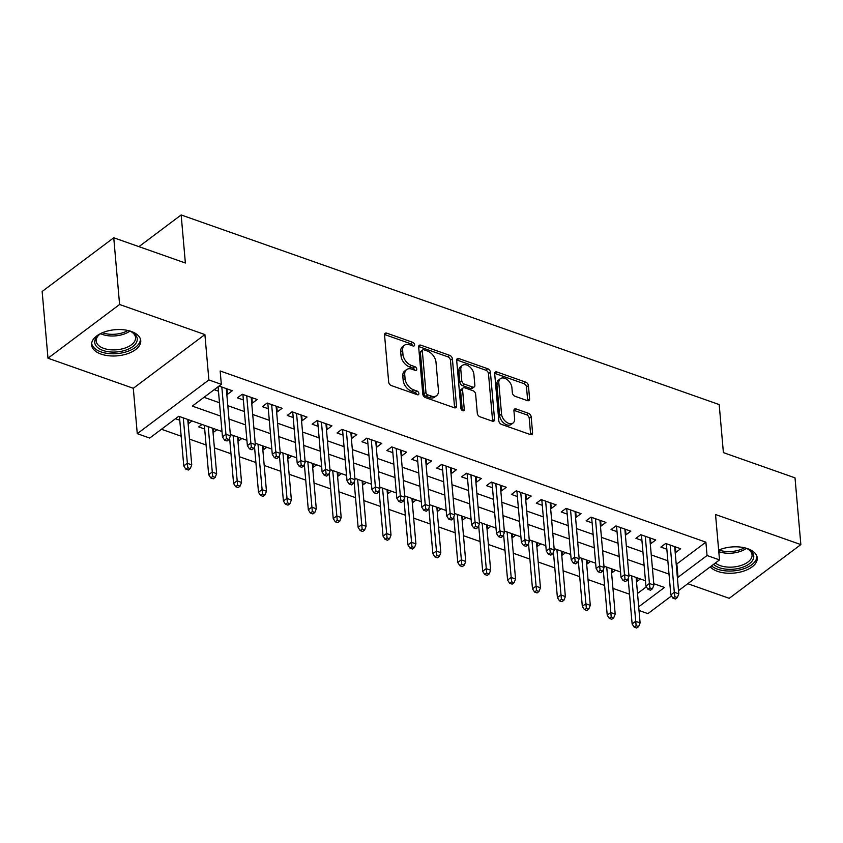 <?xml version="1.0" encoding="UTF-8"?>
<svg xmlns="http://www.w3.org/2000/svg" width="843" height="843" viewBox="0 0 843 843"><rect width="100%" height="100%" fill="white"/><g stroke="black" fill="none" stroke-linecap="round" stroke-linejoin="round"><path stroke-width="1.26" d="M414.619 344.755A2.171 1.401 53.1 0 0 412.743 342.321L386.768 333.164A3.109 2.002 53.1 0 0 385.135 333.301A3.109 2.002 53.1 0 0 384.545 334.924L388.676 382.079A3.109 2.002 53.1 0 0 391.352 385.567L417.327 394.724A2.171 1.401 53.1 0 0 418.476 394.629A2.171 1.401 53.1 0 0 418.876 393.491A2.171 1.401 53.1 0 0 417.011 391.057L413.65 389.866A9.937 6.396 53.1 0 1 405.083 378.728L404.745 374.798A9.937 6.396 53.1 0 1 406.6 369.603A9.937 6.396 53.1 0 1 411.837 369.171L415.199 370.351A2.171 1.401 53.1 0 0 416.337 370.256A2.171 1.401 53.1 0 0 416.748 369.129A2.171 1.401 53.1 0 0 414.872 366.684L411.51 365.504A9.937 6.396 53.1 0 1 402.954 354.355L402.617 350.435A9.937 6.396 53.1 0 1 404.471 345.24A9.937 6.396 53.1 0 1 409.698 344.808L413.059 345.988A2.171 1.401 53.1 0 0 414.208 345.893A2.171 1.401 53.1 0 0 414.619 344.755M412.617 345.83A2.171 1.401 53.1 0 0 410.804 343.775L384.829 334.618A3.109 2.002 53.1 0 0 384.545 334.534M416.874 394.566A2.171 1.401 53.1 0 0 415.072 392.501L411.711 391.321L413.65 389.866M414.745 370.193A2.171 1.401 53.1 0 0 412.944 368.138L409.582 366.958L411.51 365.504M710.238 566.854A24.668 13.109 175 0 0 717.572 571.364A24.668 13.109 175 0 0 743.99 570.996A24.668 13.109 175 0 0 757.246 557.887A24.668 13.109 175 0 0 747.762 548.719A24.668 13.109 175 0 0 718.647 550.11A21.349 11.349 -5 0 1 718.731 550.079M131.266 331.447A24.668 13.109 175 0 0 104.848 331.815A24.668 13.109 175 0 0 91.592 344.924A24.668 13.109 175 0 0 101.076 354.092A24.668 13.109 175 0 0 127.493 353.733A24.668 13.109 175 0 0 140.749 340.625A24.668 13.109 175 0 0 131.266 331.447M527.381 400.625A3.109 2.002 53.1 0 0 529.014 400.488A3.109 2.002 53.1 0 0 529.594 398.865L528.435 385.63A3.109 2.002 53.1 0 0 525.758 382.153L496.917 371.984A3.109 2.002 53.1 0 0 495.273 372.121A3.109 2.002 53.1 0 0 494.693 373.744L498.824 420.899A3.109 2.002 53.1 0 0 501.501 424.387L530.352 434.556A3.109 2.002 53.1 0 0 531.986 434.419A3.109 2.002 53.1 0 0 532.565 432.796L531.164 416.811A3.109 2.002 53.1 0 0 528.487 413.333L516.148 408.981A3.109 2.002 53.1 0 0 514.504 409.118A3.109 2.002 53.1 0 0 513.924 410.741L514.62 418.665A8.304 5.353 53.1 0 1 513.06 422.996A8.304 5.353 53.1 0 1 506.085 421.911A8.304 5.353 53.1 0 1 501.543 414.05L498.824 383.007A8.304 5.353 53.1 0 1 500.384 378.665A8.304 5.353 53.1 0 1 507.36 379.761A8.304 5.353 53.1 0 1 511.901 387.611L512.354 392.785A3.109 2.002 53.1 0 0 515.031 396.273L527.381 400.625M676.16 563.704L676.855 563.946L705.886 542.165L707.056 555.516L719.511 559.9L678.52 590.658M113.752 237.768L119.59 304.492L47.988 358.222L42.15 291.488L113.752 237.768L185.365 263.005L181.161 214.954L719.195 404.577L723.399 452.617L795.012 477.855L800.85 544.589L715.538 514.525L719.511 559.9M47.988 358.222L133.299 388.286L204.902 334.566L119.59 304.492M204.902 334.566L208.874 379.94L221.33 384.324L192.299 406.105L220.655 416.105M705.886 542.165L220.16 370.983L221.33 384.324M452.396 358.833A3.109 2.002 53.1 0 0 449.719 355.356L420.868 345.187A3.109 2.002 53.1 0 0 419.234 345.324A3.109 2.002 53.1 0 0 418.655 346.947L422.786 394.102A3.109 2.002 53.1 0 0 425.462 397.59L454.303 407.749A3.109 2.002 53.1 0 0 455.947 407.622A3.109 2.002 53.1 0 0 456.527 405.999L452.396 358.833L450.468 360.288A3.109 2.002 53.1 0 0 447.791 356.8L418.939 346.642A3.109 2.002 53.1 0 0 418.655 346.557M458.898 358.581L487.739 368.749A3.109 2.002 53.1 0 1 490.415 372.237L494.546 419.392A3.109 2.002 53.1 0 1 493.966 421.015A3.109 2.002 53.1 0 1 492.323 421.152L479.983 416.8A3.109 2.002 53.1 0 1 477.307 413.323L475.631 394.197A3.109 2.002 53.1 0 0 472.955 390.709L464.767 387.822A3.109 2.002 53.1 0 0 463.134 387.959A3.109 2.002 53.1 0 0 462.554 389.582L464.293 409.498A2.171 1.401 53.1 0 1 463.892 410.636A2.171 1.401 53.1 0 1 462.059 410.341A2.171 1.401 53.1 0 1 460.868 408.286L456.674 360.34A3.109 2.002 53.1 0 1 457.254 358.718A3.109 2.002 53.1 0 1 458.898 358.581L456.959 360.035L485.81 370.203L487.739 368.749M687.783 583.704L729.248 598.319L800.85 544.589M636.444 581.185L637.108 581.417L636.781 577.697M611.544 572.408L612.197 572.639L611.87 568.92M586.633 563.619L587.286 563.851L586.96 560.142M561.723 554.842L562.376 555.073L562.049 551.354M536.812 546.064L537.465 546.296L537.139 542.576M511.901 537.286L512.555 537.518L512.238 533.798M486.991 528.508L487.654 528.74L487.328 525.02M462.09 519.731L462.744 519.962L462.417 516.243M437.18 510.953L437.833 511.185L437.506 507.465M412.269 502.175L412.922 502.407L412.596 498.687M387.358 493.397L388.012 493.629L387.685 489.909M362.448 484.62L363.101 484.851L362.785 481.132M337.537 475.842L338.201 476.074L337.874 472.354M312.627 467.064L313.29 467.296L312.964 463.576M287.726 458.286L288.38 458.508L288.053 454.798M262.816 449.498L263.469 449.73L263.142 446.01M237.905 440.72L238.558 440.952L238.232 437.232M212.994 431.943L213.648 432.174L213.321 428.455M201.972 424.461L198.706 426.906L204.68 429.013M226.788 394.124L227.441 394.355L232.289 390.731L219.022 386.052M251.699 402.901L252.352 403.133L257.189 399.508L242.247 394.239L237.41 397.864L243.385 399.972M276.609 411.679L277.263 411.911L282.099 408.286L267.157 403.017L262.321 406.653L268.295 408.75M301.52 420.457L302.173 420.689L307.01 417.064L292.068 411.795L287.231 415.43L293.206 417.527M326.431 429.245L327.084 429.477L331.921 425.841L316.979 420.573L312.142 424.208L318.117 426.316M351.331 438.023L351.995 438.255L356.831 434.619L341.879 429.35L337.042 432.986L343.017 435.093M376.241 446.801L376.905 447.032L381.742 443.397L366.789 438.128L361.953 441.764L367.927 443.871M401.152 455.578L401.805 455.81L406.642 452.175L391.7 446.906L386.863 450.541L392.838 452.649M426.063 464.356L426.716 464.588L431.553 460.952L416.611 455.684L411.774 459.319L417.749 461.427M450.973 473.134L451.627 473.366L456.463 469.73L441.521 464.472L436.685 468.097L442.659 470.204M475.884 481.911L476.537 482.143L481.374 478.508L466.432 473.25L461.595 476.875L467.57 478.982M500.784 490.689L501.448 490.921L506.285 487.296L491.343 482.027L486.495 485.652L492.47 487.76M525.695 499.467L526.359 499.699L531.195 496.074L516.243 490.805L511.406 494.43L517.381 496.538M550.605 508.245L551.259 508.477L556.106 504.852L541.153 499.583L536.317 503.208L542.291 505.315M575.516 517.022L576.169 517.254L581.006 513.629L566.064 508.361L561.227 511.986L567.202 514.093M600.427 525.8L601.08 526.032L605.917 522.407L590.975 517.138L586.138 520.774L592.113 522.871M625.337 534.588L625.991 534.81L630.827 531.185L615.885 525.916L611.049 529.552L617.023 531.648M650.238 543.366L650.901 543.598L655.738 539.963L640.796 534.694L635.949 538.329L641.934 540.437M204.027 397.306L219.486 402.754M227.8 405.683L244.396 411.532M252.71 414.461L269.307 420.309M277.621 423.239L294.218 429.098M302.532 432.027L319.128 437.875M327.442 440.805L344.028 446.653M352.342 449.582L368.939 455.431M377.253 458.36L393.85 464.208M402.164 467.138L418.76 472.986M427.074 475.916L443.671 481.764M451.985 484.693L468.582 490.542M476.896 493.471L493.482 499.319M501.796 502.249L518.392 508.097M526.706 511.027L543.303 516.875M551.617 519.804L568.214 525.653M576.528 528.582L593.124 534.43M601.438 537.36L618.035 543.219M626.349 546.148L642.946 551.996M651.249 554.926L667.846 560.774M214.185 389.687L218.474 391.194M675.148 552.144L675.812 552.376L680.649 548.74L665.696 543.472L660.859 547.107L666.834 549.215M161.456 429.256L181.171 436.2M189.485 439.129L206.082 444.978M214.396 447.907L230.993 453.755M239.296 456.685L255.893 462.533M264.207 465.462L280.803 471.311M289.117 474.251L305.714 480.099M314.028 483.028L330.625 488.877M338.939 491.806L355.535 497.655M363.849 500.584L380.446 506.432M388.76 509.362L405.346 515.21M413.66 518.139L430.257 523.988M438.571 526.917L455.167 532.765M463.481 535.695L480.078 541.543M488.392 544.473L504.989 550.321M513.303 553.25L529.899 559.099M538.213 562.028L554.799 567.876M563.113 570.806L579.71 576.654M588.024 579.584L604.621 585.442M612.935 588.372L629.531 594.22M637.519 593.461L646.381 586.812M175.481 418.729L179.77 420.236M188.084 423.165L188.748 423.397L192.014 420.942M213.648 432.174L216.925 429.73M238.558 440.952L241.825 438.508M263.469 449.73L266.736 447.285M288.38 458.508L291.646 456.063M313.29 467.296L316.557 464.841M338.201 476.074L341.468 473.618M363.101 484.851L366.378 482.396M388.012 493.629L391.278 491.174M412.922 502.407L416.189 499.952M437.833 511.185L441.1 508.729M462.744 519.962L466.01 517.507M487.654 528.74L490.921 526.285M512.555 537.518L515.832 535.063M537.465 546.296L540.732 543.851M562.376 555.073L565.642 552.629M587.286 563.851L590.553 561.406M612.197 572.639L615.464 570.184M637.108 581.417L640.374 578.962M181.161 214.954L138.937 246.641M671.502 595.927L647.909 613.63L639.015 610.49M222.004 431.521L178.758 416.273L149.727 438.054L137.272 433.671L208.874 379.94M133.299 388.286L137.272 433.671M677.329 577.044L678.025 577.286L707.056 555.516M228.969 419.034L245.566 424.883M253.88 427.812L270.477 433.66M278.791 436.59L295.387 442.438M303.701 445.367L320.287 451.216M328.601 454.145L345.198 459.993M353.512 462.923L370.109 468.771M378.423 471.701L395.019 477.549M403.333 480.478L419.93 486.327M428.244 489.256L444.841 495.115M453.155 498.044L469.741 503.893M478.055 506.822L494.651 512.67M502.965 515.6L519.562 521.448M527.876 524.378L544.473 530.226M552.787 533.155L569.383 539.004M577.697 541.933L594.294 547.781M602.608 550.711L619.194 556.559M627.508 559.489L644.105 565.337M652.419 568.266L669.015 574.115M638.688 606.802L664.474 587.455L653.768 583.683M645.453 580.753L628.857 574.905M620.543 571.975L603.957 566.127M595.643 563.198L579.046 557.349M570.732 554.42L554.136 548.572M545.821 545.642L529.225 539.794M520.911 536.865L504.314 531.006M496 528.076L479.404 522.228M471.089 519.299L454.503 513.45M446.189 510.521L429.593 504.672M421.279 501.743L404.682 495.895M396.368 492.965L379.771 487.117M371.457 484.188L354.861 478.339M346.547 475.41L329.95 469.562M321.636 466.632L305.05 460.784M296.736 457.854L280.139 452.006M271.825 449.077L255.229 443.228M246.915 440.299L230.318 434.451M676.855 563.946L678.025 577.286M188.748 423.397L188.421 419.677M227.441 394.355L226.967 388.855M252.352 403.133L251.878 397.633M277.263 411.911L276.778 406.41M302.173 420.689L301.689 415.188M327.084 429.477L326.599 423.966M351.995 438.255L351.51 432.744M376.905 447.032L376.421 441.521M401.805 455.81L401.331 450.299M426.716 464.588L426.231 459.077M451.627 473.366L451.142 467.854M476.537 482.143L476.053 476.643M501.448 490.921L500.963 485.42M526.359 499.699L525.874 494.198M551.259 508.477L550.785 502.976M576.169 517.254L575.695 511.754M601.08 526.032L600.595 520.531M625.991 534.81L625.506 529.309M650.901 543.598L650.417 538.087M675.812 552.376L675.327 546.865M404.471 345.24L402.543 346.694A9.937 6.396 53.1 0 0 400.678 351.879L402.617 350.435M409.582 366.958A9.937 6.396 53.1 0 1 401.026 355.809L400.678 351.879M406.6 369.603L404.672 371.057A9.937 6.396 53.1 0 0 402.806 376.252L404.745 374.798M411.711 391.321A9.937 6.396 53.1 0 1 403.154 380.182L402.806 376.252M454.598 407.833A3.109 2.002 53.1 0 0 454.588 407.443L450.468 360.288M423.881 349.803A2.171 1.401 53.1 0 0 422.743 349.898A2.171 1.401 53.1 0 0 422.332 351.036L425.957 392.427A2.171 1.401 53.1 0 0 427.822 394.861L431.374 396.115A9.937 6.396 53.1 0 0 436.6 395.673A9.937 6.396 53.1 0 0 438.465 390.488L435.989 362.195A9.937 6.396 53.1 0 0 427.433 351.046L423.881 349.803M422.743 349.898L420.805 351.352A2.171 1.401 53.1 0 0 420.394 352.479L422.332 351.036M436.6 395.673L434.661 397.127A9.937 6.396 53.1 0 1 429.435 397.569L425.894 396.315A2.171 1.401 53.1 0 1 424.018 393.881L420.394 352.479M492.618 421.237A3.109 2.002 53.1 0 0 492.607 420.847L488.487 373.681A3.109 2.002 53.1 0 0 485.81 370.203M463.134 387.959L461.195 389.413A3.109 2.002 53.1 0 0 460.615 391.036L462.322 410.52M473.892 374.345A8.304 5.353 53.1 0 0 469.351 366.494A8.304 5.353 53.1 0 0 462.375 365.398A8.304 5.353 53.1 0 0 460.815 369.74L461.774 380.678A3.109 2.002 53.1 0 0 464.451 384.155L472.638 387.042A3.109 2.002 53.1 0 0 474.272 386.905A3.109 2.002 53.1 0 0 474.851 385.283L473.892 374.345M462.375 365.398L460.436 366.853A8.304 5.353 53.1 0 0 458.877 371.183L460.815 369.74M474.272 386.905L472.333 388.36A3.109 2.002 53.1 0 1 470.7 388.497L462.512 385.609A3.109 2.002 53.1 0 1 459.835 382.132L458.877 371.183M500.384 378.665L498.445 380.119A8.304 5.353 53.1 0 0 496.885 384.461L498.824 383.007M513.06 422.996L511.132 424.45A8.304 5.353 53.1 0 1 504.156 423.365A8.304 5.353 53.1 0 1 499.604 415.504L496.885 384.461M530.637 434.64A3.109 2.002 53.1 0 0 530.626 434.25L529.225 418.265A3.109 2.002 53.1 0 0 526.559 414.777L514.209 410.425A3.109 2.002 53.1 0 0 513.924 410.351M527.665 400.71A3.109 2.002 53.1 0 0 527.655 400.32L526.506 387.085A3.109 2.002 53.1 0 0 523.83 383.607L494.978 373.438A3.109 2.002 53.1 0 0 494.693 373.354M185.839 469.151L188.337 470.025L190.265 468.582L187.778 467.696L185.839 469.151L183.774 465.916L187.251 463.302L191.74 464.883L187.757 419.445M187.778 467.696L183.279 417.865M183.774 465.916L179.443 416.516M191.74 464.883L190.265 468.582M218.084 386.758L222.468 436.874L225.956 434.261L221.825 387.042M226.482 438.655L224.544 440.109L227.041 440.984L228.969 439.54L226.482 438.655L225.956 434.261L230.445 435.842L226.314 388.623M222.468 436.874L224.544 440.109M228.969 439.54L230.445 435.842M128.168 330.54A21.349 11.349 -5 0 1 129.042 330.835A21.349 11.349 -5 0 1 131.929 332.1A21.349 11.349 -5 0 1 131.508 347.442A21.349 11.349 -5 0 1 102.92 350.435A21.349 11.349 -5 0 1 98.8 334.998A21.349 11.349 -5 0 1 102.235 332.806M99.411 334.534A19.768 10.506 175 0 0 96.176 341.025A19.768 10.506 175 0 0 103.773 348.38A19.768 10.506 175 0 0 124.943 348.085A19.768 10.506 175 0 0 135.565 337.579A19.768 10.506 175 0 0 131.245 331.752M91.634 343.322A24.51 13.024 175 0 0 100.991 351.889A24.51 13.024 175 0 0 126.766 351.679A24.51 13.024 175 0 0 140.433 339.055M744.664 547.813A21.349 11.349 -5 0 1 748.426 549.362A21.349 11.349 -5 0 1 753.568 558.14A21.349 11.349 -5 0 1 736.108 568.888A21.349 11.349 -5 0 1 713.589 564.336M715.391 562.987A19.768 10.506 175 0 0 736.245 566.654A19.768 10.506 175 0 0 751.893 556.78A19.768 10.506 175 0 0 752.061 554.852A19.768 10.506 175 0 0 747.741 549.014M711.492 565.916A24.51 13.024 175 0 0 737.351 570.395A24.51 13.024 175 0 0 756.698 558.171A24.51 13.024 175 0 0 756.93 556.327M210.75 477.928L213.247 478.813L215.176 477.359L212.689 476.474L210.75 477.928L208.674 474.693L212.162 472.08L216.64 473.661L212.668 428.223M212.689 476.474L208.189 426.642M208.674 474.693L204.354 425.293M216.64 473.661L215.176 477.359M235.661 486.706L238.147 487.591L240.086 486.137L237.6 485.262L235.661 486.706L233.585 483.471L237.073 480.858L241.551 482.438L237.578 437.001M237.6 485.262L233.1 435.431M233.585 483.471L229.602 437.949M241.551 482.438L240.086 486.137M260.571 495.484L263.058 496.369L264.997 494.915L262.51 494.04L260.571 495.484L258.495 492.249L261.983 489.635L266.462 491.216L262.489 445.789M262.51 494.04L258 444.208M258.495 492.249L254.512 446.727M266.462 491.216L264.997 494.915M285.482 504.262L287.969 505.147L289.908 503.692L287.41 502.818L285.482 504.262L283.406 501.027L286.883 498.413L291.372 499.994L287.4 454.567M287.41 502.818L282.911 452.986M283.406 501.027L279.423 455.505M291.372 499.994L289.908 503.692M242.9 394.471L247.378 445.652L250.866 443.039L246.736 395.82M251.393 447.433L249.454 448.887L251.952 449.772L253.88 448.318L251.393 447.433L250.866 443.039L255.345 444.619L251.214 397.401M247.378 445.652L249.454 448.887M253.88 448.318L255.345 444.619M267.811 403.249L272.289 454.43L275.777 451.816L271.646 404.598M276.304 456.221L274.365 457.665L276.852 458.55L278.791 457.096L276.304 456.221L275.777 451.816L280.255 453.397L276.125 406.178M272.289 454.43L274.365 457.665M278.791 457.096L280.255 453.397M292.721 412.027L297.2 463.207L300.688 460.594L296.557 413.376M301.204 464.999L299.276 466.442L301.762 467.328L303.701 465.873L301.204 464.999L300.688 460.594L305.166 462.175L301.035 414.956M297.2 463.207L299.276 466.442M303.701 465.873L305.166 462.175M317.632 420.805L322.11 471.985L325.588 469.372L321.457 422.153M326.115 473.777L324.186 475.22L326.673 476.105L328.612 474.651L326.115 473.777L325.588 469.372L330.077 470.952L325.946 423.734M322.11 471.985L324.186 475.22M328.612 474.651L330.077 470.952M310.393 513.05L312.879 513.924L314.818 512.47L312.321 511.596L310.393 513.05L308.317 509.804L311.794 507.191L316.283 508.772L312.31 463.344M312.321 511.596L307.821 461.764M308.317 509.804L304.334 464.282M316.283 508.772L314.818 512.47M342.543 429.582L347.021 480.763L350.498 478.15L346.368 430.931M351.025 482.554L349.086 484.008L351.584 484.883L353.523 483.429L351.025 482.554L350.498 478.15L354.987 479.73L350.857 432.512M347.021 480.763L349.086 484.008M353.523 483.429L354.987 479.73M335.293 521.828L337.79 522.702L339.718 521.248L337.232 520.373L335.293 521.828L333.227 518.582L336.705 515.969L341.194 517.549L337.211 472.122M337.232 520.373L332.732 470.542M333.227 518.582L329.244 473.06M341.194 517.549L339.718 521.248M360.203 530.605L362.701 531.48L364.629 530.026L362.142 529.151L360.203 530.605L358.127 527.36L361.615 524.746L366.094 526.327L362.121 480.9M362.142 529.151L357.643 479.319M358.127 527.36L354.144 481.838M366.094 526.327L364.629 530.026M385.114 539.383L387.601 540.258L389.54 538.803L387.053 537.929L385.114 539.383L383.038 536.137L386.526 533.524L391.004 535.105L387.032 489.678M387.053 537.929L382.553 488.097M383.038 536.137L379.055 490.615M391.004 535.105L389.54 538.803M410.025 548.161L412.512 549.035L414.45 547.581L411.964 546.707L410.025 548.161L407.949 544.915L411.437 542.302L415.915 543.883L411.942 498.455M411.964 546.707L407.454 496.875M407.949 544.915L403.966 499.393M415.915 543.883L414.45 547.581M434.935 556.938L437.422 557.813L439.361 556.359L436.864 555.484L434.935 556.938L432.859 553.693L436.337 551.08L440.826 552.66L436.853 507.233M436.864 555.484L432.364 505.652M432.859 553.693L428.876 508.171M440.826 552.66L439.361 556.359M367.453 438.36L371.932 489.541L375.409 486.927L371.278 439.709M375.936 491.332L373.997 492.786L376.494 493.661L378.423 492.207L375.936 491.332L375.409 486.927L379.898 488.508L375.767 441.289M371.932 489.541L373.997 492.786M378.423 492.207L379.898 488.508M392.353 447.138L396.832 498.318L400.32 495.705L396.189 448.487M400.846 500.11L398.908 501.564L401.405 502.439L403.333 500.984L400.846 500.11L400.32 495.705L404.798 497.286L400.667 450.067M396.832 498.318L398.908 501.564M403.333 500.984L404.798 497.286M417.264 455.915L421.742 507.096L425.23 504.483L421.1 457.275M425.757 508.887L423.818 510.342L426.305 511.216L428.244 509.762L425.757 508.887L425.23 504.483L429.709 506.063L425.578 458.845M421.742 507.096L423.818 510.342M428.244 509.762L429.709 506.063M442.175 464.704L446.653 515.874L450.141 513.261L446.01 466.053M450.657 517.665L448.729 519.119L451.216 519.994L453.155 518.54L450.657 517.665L450.141 513.261L454.619 514.841L450.489 467.633M446.653 515.874L448.729 519.119M453.155 518.54L454.619 514.841M467.085 473.481L471.564 524.652L475.041 522.038L470.91 474.83M475.568 526.443L473.64 527.897L476.126 528.772L478.065 527.318L475.568 526.443L475.041 522.038L479.53 523.619L475.399 476.411M471.564 524.652L473.64 527.897M478.065 527.318L479.53 523.619M459.846 565.716L462.333 566.591L464.272 565.147L461.774 564.262L459.846 565.716L457.77 562.481L461.247 559.857L465.736 561.438L461.764 516.011M461.774 564.262L457.275 514.43M457.77 562.481L453.787 516.949M465.736 561.438L464.272 565.147M491.996 482.259L496.474 533.44L499.952 530.816L495.821 483.608M500.479 535.221L498.55 536.675L501.037 537.549L502.976 536.106L500.479 535.221L499.952 530.816L504.441 532.397L500.31 485.189M496.474 533.44L498.55 536.675M502.976 536.106L504.441 532.397M484.746 574.494L487.243 575.369L489.172 573.925L486.685 573.04L484.746 574.494L482.681 571.259L486.158 568.646L490.647 570.226L486.664 524.789M486.685 573.04L482.185 523.208M482.681 571.259L478.698 525.726M490.647 570.226L489.172 573.925M516.907 491.037L521.385 542.218L524.862 539.604L520.732 492.386M525.389 543.998L523.45 545.453L525.948 546.327L527.876 544.884L525.389 543.998L524.862 539.604L529.351 541.185L525.221 493.966M521.385 542.218L523.45 545.453M527.876 544.884L529.351 541.185M509.657 583.272L512.154 584.146L514.082 582.703L511.596 581.818L509.657 583.272L507.581 580.037L511.069 577.423L515.547 579.004L511.575 533.566M511.596 581.818L507.096 531.986M507.581 580.037L503.598 534.504M515.547 579.004L514.082 582.703M541.807 499.815L546.285 550.995L549.773 548.382L545.642 501.163M550.3 552.776L548.361 554.23L550.858 555.115L552.787 553.661L550.3 552.776L549.773 548.382L554.251 549.963L550.121 502.744M546.285 550.995L548.361 554.23M552.787 553.661L554.251 549.963M534.567 592.049L537.054 592.935L538.993 591.48L536.506 590.595L534.567 592.049L532.491 588.814L535.979 586.201L540.458 587.782L536.485 542.344M536.506 590.595L532.007 540.763M532.491 588.814L528.508 543.292M540.458 587.782L538.993 591.48M566.717 508.592L571.196 559.773L574.684 557.16L570.553 509.941M575.211 561.554L573.272 563.008L575.758 563.893L577.697 562.439L575.211 561.554L574.684 557.16L579.162 558.74L575.031 511.522M571.196 559.773L573.272 563.008M577.697 562.439L579.162 558.74M559.478 600.827L561.965 601.712L563.904 600.258L561.417 599.384L559.478 600.827L557.402 597.592L560.89 594.979L565.368 596.559L561.396 551.122M561.417 599.384L556.907 549.552M557.402 597.592L553.419 552.07M565.368 596.559L563.904 600.258M591.628 517.37L596.106 568.551L599.594 565.938L595.464 518.719M600.121 570.342L598.182 571.786L600.669 572.671L602.608 571.217L600.121 570.342L599.594 565.938L604.073 567.518L599.942 520.3M596.106 568.551L598.182 571.786M602.608 571.217L604.073 567.518M584.389 609.605L586.876 610.49L588.814 609.036L586.317 608.161L584.389 609.605L582.313 606.37L585.801 603.757L590.279 605.337L586.306 559.91M586.317 608.161L581.818 558.329M582.313 606.37L578.33 560.848M590.279 605.337L588.814 609.036M616.539 526.148L621.017 577.329L624.494 574.715L620.364 527.497M625.021 579.12L623.093 580.564L625.58 581.449L627.519 579.995L625.021 579.12L624.494 574.715L628.983 576.296L624.853 529.077M621.017 577.329L623.093 580.564M627.519 579.995L628.983 576.296M609.299 618.383L611.786 619.268L613.725 617.814L611.228 616.939L609.299 618.383L607.223 615.148L610.701 612.534L615.19 614.115L611.217 568.688M611.228 616.939L606.728 567.107M607.223 615.148L603.24 569.626M615.19 614.115L613.725 617.814M634.199 627.171L636.697 628.046L638.625 626.591L636.138 625.717L634.199 627.171L632.134 623.925L635.611 621.312L640.1 622.893L636.117 577.466M636.138 625.717L631.639 575.885M632.134 623.925L628.151 578.403M640.1 622.893L638.625 626.591M641.449 534.926L645.928 586.106L649.405 583.493L645.274 536.274M649.932 587.898L648.004 589.352L650.49 590.226L652.429 588.772L649.932 587.898L649.405 583.493L653.894 585.074L649.763 537.855M645.928 586.106L648.004 589.352M652.429 588.772L653.894 585.074M666.36 543.703L670.838 594.884L674.316 592.271L670.185 545.052M674.843 596.675L672.904 598.13L675.401 599.004L677.329 597.55L674.843 596.675L674.316 592.271L678.805 593.851L674.674 546.633M670.838 594.884L672.904 598.13M677.329 597.55L678.805 593.851M410.804 343.775L412.743 342.321M415.072 392.501L417.011 391.057M412.944 368.138L414.872 366.684M401.026 355.809L402.954 354.355M403.154 380.182L405.083 378.728M384.829 334.618L386.768 333.164M454.588 407.443L456.527 405.999M418.939 346.642L420.868 345.187M447.791 356.8L449.719 355.356M424.018 393.881L425.957 392.427M425.894 396.315L427.822 394.861M429.435 397.569L431.374 396.115M488.487 373.681L490.415 372.237M492.607 420.847L494.546 419.392M460.615 391.036L462.554 389.582M462.681 410.71L464.293 409.498M459.835 382.132L461.774 380.678M462.512 385.609L464.451 384.155M470.7 388.497L472.638 387.042M499.604 415.504L501.543 414.05M514.209 410.425L516.148 408.981M526.559 414.777L528.487 413.333M529.225 418.265L531.164 416.811M530.626 434.25L532.565 432.796M494.978 373.438L496.917 371.984M523.83 383.607L525.758 382.153M526.506 387.085L528.435 385.63M527.655 400.32L529.594 398.865M129.864 331.141A19.768 10.506 -5 0 1 102.551 334.471A19.768 10.506 -5 0 1 100.665 333.691M102.467 332.711A19.115 10.158 175 0 0 102.835 332.848A19.115 10.158 175 0 0 127.925 330.488M746.361 548.414A19.768 10.506 -5 0 1 718.784 551.638M718.963 549.984A19.115 10.158 175 0 0 744.422 547.76"/></g></svg>
